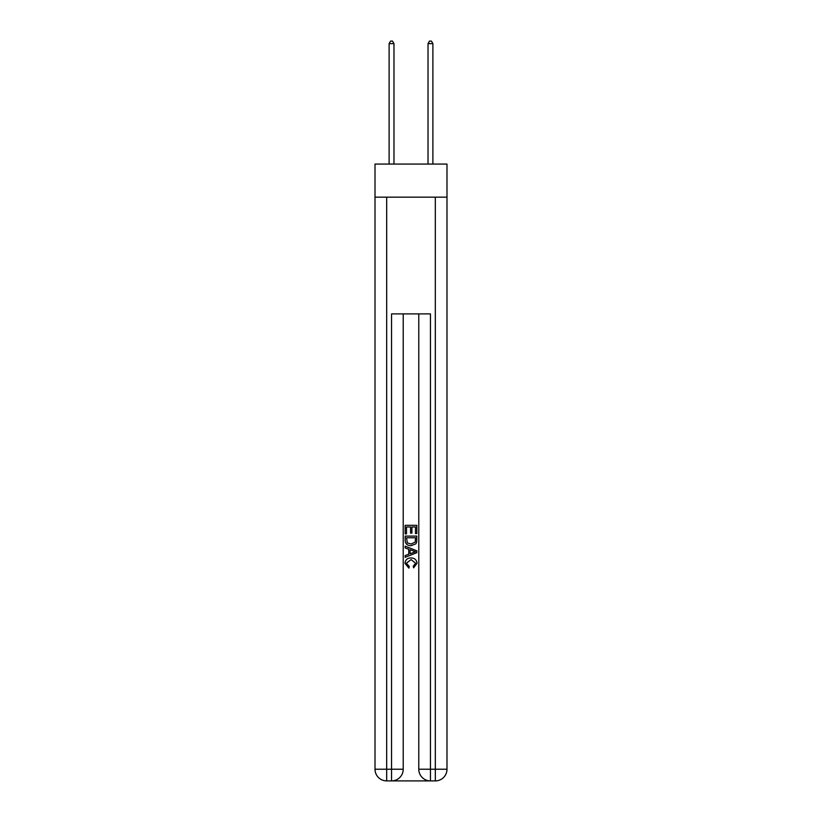 <?xml version="1.0" encoding="UTF-8"?>
<svg xmlns="http://www.w3.org/2000/svg" width="822" height="822" viewBox="0 0 822 822"><rect width="100%" height="100%" fill="white"/><g stroke="black" fill="none" stroke-linecap="round" stroke-linejoin="round"><path stroke-width="1.23" d="M446.993 197.157L446.993 164.071L375.007 164.071L375.007 197.157L446.993 197.157L446.993 769.228L435.321 769.228L435.321 197.157M392.413 780.9L429.587 780.9M430.461 780.9L430.461 769.228L418.778 769.228A11.672 11.672 0 0 0 430.461 780.9L435.321 780.9L435.321 769.228L430.461 769.228L430.461 313.901L391.539 313.901L391.539 769.228L375.007 769.228L375.007 197.157M403.222 313.901L403.222 769.228A11.672 11.672 0 0 1 391.539 780.9L386.679 780.9A11.672 11.672 0 0 1 375.007 769.228M418.778 769.228L418.778 313.901M435.321 780.9A11.672 11.672 0 0 0 446.993 769.228M405.164 533.858L405.164 525.32L416.836 525.32L416.836 533.56L415.49 533.56L415.49 526.974L411.894 526.974L411.894 533.108L410.548 533.108L410.548 526.974L406.51 526.974L406.51 533.858L405.164 533.858M405.164 540.28L405.164 536.098L416.836 536.098L416.672 542.16L415.829 543.856L411.062 545.685C407.332 545.695 405.359 543.897 405.164 540.28M406.51 537.752L407.332 542.91L411.092 544.03L415.254 542.047L415.49 537.752L406.51 537.752M405.164 547.925L405.164 546.178L416.836 550.812L416.836 552.672L405.164 557.306L405.164 555.559L408.75 554.234L408.75 549.25L405.164 547.925M413.332 550.946L410.106 549.754L410.106 553.73L415.49 551.747L413.332 550.946M406.356 563.214L409.284 566.481L408.904 568.136L405.01 563.368C405.328 559.782 407.352 557.974 411.082 557.953C414.678 558.035 416.641 559.823 416.99 563.337L413.589 567.838L413.24 566.183L415.644 563.255L411.092 559.597L406.356 563.214M393.974 164.071L393.974 43.628L389.114 43.628L389.114 164.071M389.114 43.628L390.573 41.1L392.515 41.1L393.974 43.628M432.886 164.071L432.886 43.628L428.026 43.628L428.026 164.071M428.026 43.628L429.485 41.1L431.427 41.1L432.886 43.628M386.679 197.157L386.679 780.9M403.222 769.228L391.539 769.228L391.539 780.9"/></g></svg>
